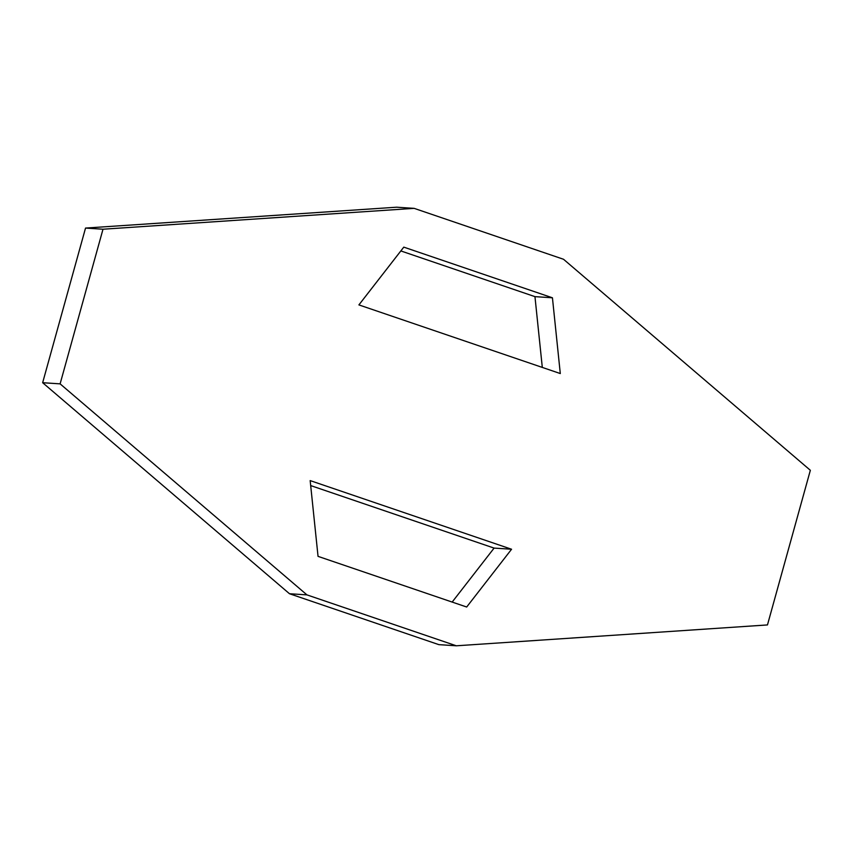 <?xml version="1.0" encoding="UTF-8"?>
<svg xmlns="http://www.w3.org/2000/svg" width="853" height="853" viewBox="0 0 853 853"><rect width="100%" height="100%" fill="white"/><g stroke="black" fill="none" stroke-linecap="round" stroke-linejoin="round"><path stroke-width="1.28" d="M396.666 207.204L414.142 208.356L103 229.222L85.535 228.071L396.666 207.204M456.334 645.796L438.858 644.644L289.476 593.731L42.65 382.709L60.115 383.861L306.941 594.882L456.334 645.796L767.465 624.929L810.35 470.291L563.524 259.269L414.142 208.356M42.65 382.709L85.535 228.071M400.835 250.931L534.959 296.641L542.305 367.419M452.165 602.069L494.1 548.095L511.565 549.236L310.172 480.602L318.041 556.359L466.676 607.016L511.565 549.236M310.695 485.581L494.1 548.095M60.115 383.861L103 229.222M358.9 304.905L403.789 247.135L552.435 297.793L560.293 373.55L358.9 304.905M289.476 593.731L306.941 594.882M534.959 296.641L552.435 297.793"/></g></svg>
